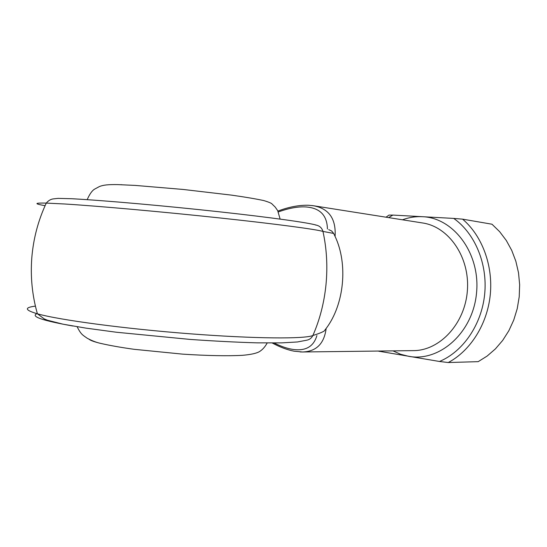 <?xml version="1.0" encoding="UTF-8"?>
<svg xmlns="http://www.w3.org/2000/svg" width="547" height="547" viewBox="0 0 547 547"><rect width="100%" height="100%" fill="white"/><g stroke="black" fill="none" stroke-linecap="round" stroke-linejoin="round"><path stroke-width="0.82" d="M311.879 205.528L313.383 205.734C328.904 208.51 336.138 218.745 335.092 236.441L333.663 233.432L322.956 231.415C326.709 248.55 327.728 266.239 326.012 284.474C324.186 302.696 319.81 319.708 312.87 335.523C318.477 333.759 322.251 332.261 324.193 331.017L326.162 328.432C324.2 343.694 316.316 351.543 302.505 351.981L300.098 351.933M335.092 236.441C348.193 264.126 344.248 304.453 326.162 328.432M386.018 217.2L388.979 215.101L392.862 215.08L453.723 218.417L462.577 219.149L491.992 224.215L499.657 231.689L506.303 240.482L511.753 250.423L515.862 261.281L518.522 272.809L519.65 284.734L519.219 296.782L517.236 308.645L513.749 320.05L508.854 330.723L502.679 340.419L495.384 348.918L487.158 356.042L478.194 361.656L448.273 362.531L439.48 361.478L377.984 351.058M439.48 361.478C463.001 351.673 481.606 324.761 484.663 294.272C487.733 263.784 474.864 233.254 453.723 218.417M462.577 219.149C481.996 235.586 493.209 265.322 490.262 294.806C487.281 324.282 470.441 350.784 448.273 362.531M392.862 215.08L388.65 217.61M379.003 351.051L379.468 351.454M274.115 342.99C280.57 346.203 286.45 348.275 291.756 349.218C305.192 351.495 313.575 346.942 316.904 335.55M327.421 228.974C327.106 215.183 319.797 207.833 305.479 206.916C297.807 206.52 288.761 208.195 278.341 211.921M315.537 225.022L316.385 225.145C319.769 225.952 321.957 228.044 322.956 231.415C315.797 229.302 276.317 224.003 219.723 217.938C163.238 211.88 98.617 206.089 65.196 204.024L46.283 203.094C38.235 220.304 33.415 238.465 31.822 257.575C30.331 276.734 32.191 295.476 37.408 313.8L44.307 318.942L47.555 320.255L63.096 324.2L85.66 328.084L116.32 332.234L190.178 339.427C214.903 341.143 237.254 342.285 257.234 342.853L281.65 342.88L297.397 341.971L306.45 340.261C309.376 339.769 311.517 338.19 312.87 335.523C304.679 339.044 255.353 338.819 190.048 333.793C124.798 328.788 59.138 319.981 37.408 313.8C24.731 310.094 24.068 307.537 35.418 306.129M328.726 229.637L331.646 230.984L333.663 233.432M316.385 225.145C308.809 222.766 271.784 217.542 218.93 211.751C165.898 205.973 106.699 200.626 71.862 198.732L58.091 198.37L52.97 198.937C50.488 199.361 48.259 200.742 46.283 203.094C34.249 202.841 33.852 203.703 45.093 205.686M120.853 184.688L121.783 184.722M402.462 219.791C408.992 217.391 415.693 216.359 422.564 216.708C453.866 217.802 480.69 253.883 476.499 293.37C472.758 332.904 439.487 362.107 408.753 356.343L400.671 354.278L392.985 350.88M302.505 351.981L413.368 350.627C439.829 350.682 465.135 323.605 467.391 290.368C469.935 257.158 448.786 226.725 422.592 222.971L313.383 205.734M73.038 198.78L87.274 199.669M72.867 326.012C41.77 320.467 29.921 316.303 37.326 313.52M100.6 343.393C94.371 341.868 90.494 340.473 88.976 339.215M280.132 219.094L277.685 210.629L275.189 207.067L272.105 204.065C271.668 203.286 268.885 202.117 263.75 200.558C255.599 198.828 244.892 197.023 231.62 195.142L183.108 189.447L135.307 185.419L117.783 184.606C107.971 184.455 103.506 184.975 99.527 186.493L94.528 189.173C92.005 190.732 89.558 194.233 87.192 199.662M267.196 342.99C265.206 346.552 262.95 349.205 260.42 350.948C258.676 352.371 254.28 354.306 242.424 355.318C228.297 356.131 207.135 355.735 182.63 354.135L134.07 349.301C120.846 347.454 109.667 345.472 100.518 343.359C96.436 342.477 91.999 340.774 87.205 338.237C82.638 334.962 81.127 334.675 77.127 326.73M272.256 343.003C279.736 347.044 286.997 349.772 294.04 351.188L302.402 351.981M313.308 205.727L308.529 205.255C298.97 205.022 288.768 206.964 277.924 211.08"/></g></svg>
